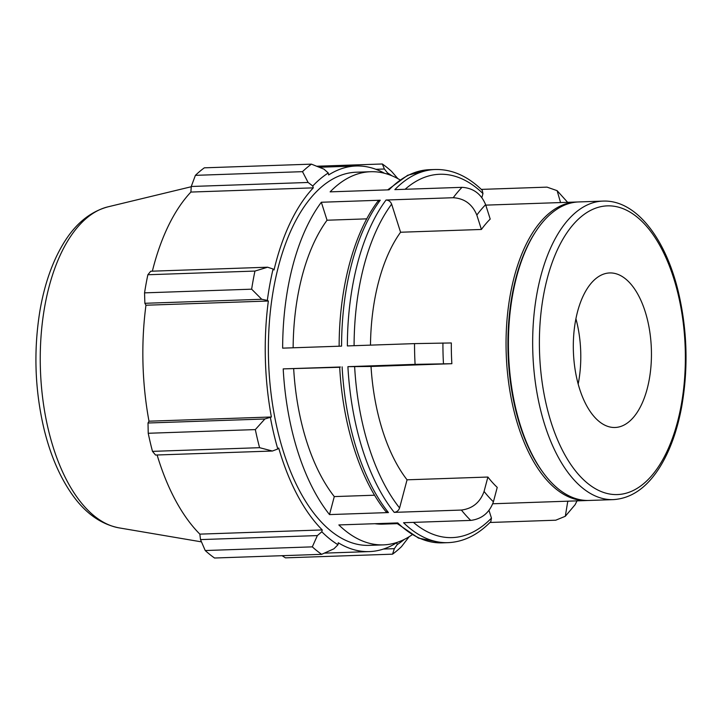 <?xml version="1.0" encoding="UTF-8"?>
<svg xmlns="http://www.w3.org/2000/svg" width="722" height="722" viewBox="0 0 722 722"><rect width="100%" height="100%" fill="white"/><g stroke="black" fill="none" stroke-linecap="round" stroke-linejoin="round"><path stroke-width="1.08" d="M481.312 189.39L547.023 187.133L557.122 190.662L560.561 202.557M567.618 202.313L557.122 190.662M481.881 197.593L482.955 193.559L482.233 190.283C467.648 176.096 451.999 169.165 435.294 169.499A186.691 94.176 88 0 0 394.844 189.633L462.017 187.332A186.691 94.176 88 0 0 453.226 197.72C464.445 198.415 472.314 204.2 476.836 215.075L481.412 229.461L400.575 232.24L391.64 204.136C390.566 201.564 388.698 200.193 386.044 200.021L453.226 197.72M481.412 229.461A149.355 75.341 88 0 1 490.211 219.073L485.635 204.687C481.114 193.812 473.235 188.027 462.017 187.332M415.087 364.357L451.864 363.698L371.027 366.469L347.905 366.659L415.087 364.357A186.691 94.176 88 0 1 414.536 343.618L451.322 342.959A149.355 75.341 88 0 0 451.864 363.698M470.744 520.409C481.908 518.956 489.462 512.755 493.415 501.79L497.232 487.386A149.355 75.341 88 0 1 487.892 477.043L484.074 491.447C480.121 502.413 472.567 508.613 461.403 510.057A186.691 94.176 88 0 0 470.744 520.409L403.562 522.719A186.691 94.176 88 0 0 448.109 542.655C463.65 541.933 477.892 534.912 490.834 521.591L491.456 518.116L489.002 510.409M567.79 501.185L565.308 516.284L575.127 504.687L577.031 500.869M565.308 516.284L555.741 520.21L489.967 522.475M399.835 179.769A186.691 94.176 -92 0 0 370.585 171.728A186.691 94.176 -92 0 0 330.125 191.862L389.05 189.832A186.691 94.176 -92 0 1 429.509 169.697L435.294 169.499M366.785 218.856L327.048 220.219L321.335 202.25L380.259 200.22L377.75 201.438C353.645 233.45 339.123 288.62 339.141 346.244M321.335 202.25A186.691 94.176 -92 0 0 282.645 348.148L341.578 346.127A186.691 94.176 -92 0 1 380.259 200.22M386.044 200.021A186.691 94.176 88 0 0 347.363 345.928L414.536 343.618M339.701 367.281L283.195 368.888L340.36 367.002M339.683 366.984C342.679 424.59 360.097 479.661 385.819 511.483L388.436 512.566A186.691 94.176 -92 0 1 342.12 366.857M388.436 512.566L329.512 514.587L334.286 496.592L374.592 495.211M347.905 366.659A186.691 94.176 88 0 0 394.221 512.367C396.865 512.024 398.652 510.553 399.591 507.963L407.055 479.814L487.892 477.043M394.221 512.367L461.403 510.057M412.036 534.84A186.691 94.176 -92 0 1 383.4 544.875A186.691 94.176 -92 0 1 338.853 524.939L397.777 522.918A186.691 94.176 -92 0 0 442.324 542.854L448.109 542.655M370.485 345.134A149.355 75.341 -92 0 1 400.575 232.24M407.055 479.814A149.355 75.341 -92 0 1 371.027 366.469M587.825 500.481A149.355 75.341 -92 0 1 586.652 500.536A149.355 75.341 -92 0 1 506.221 353.861A149.355 75.341 -92 0 1 576.4 202.016A149.355 75.341 -92 0 1 577.573 201.989M383.4 544.875L369.132 545.372A186.691 94.176 -92 0 1 268.602 362.029A186.691 94.176 -92 0 1 356.316 172.215L370.585 171.728M329.512 514.587A186.691 94.176 -92 0 1 283.195 368.888M397.037 523.658L382.687 524.145A165.943 83.716 -92 0 1 374.898 523.703M334.286 496.592A165.943 83.716 -92 0 1 293.683 368.861M293.141 347.787A165.943 83.716 -92 0 1 327.048 220.219M651.397 350.125A77.317 39.006 -92 0 1 615.027 427.487A77.317 39.006 -92 0 1 573.358 350.305A77.317 39.006 -92 0 1 609.72 272.943A77.317 39.006 -92 0 1 651.397 350.125M589.008 500.454A149.355 75.341 -92 0 1 544.045 473.84A149.355 75.341 -92 0 1 535.724 231.572A149.355 75.341 -92 0 1 578.755 201.934L603.005 201.095A149.355 75.341 88 0 0 532.8 351.74A149.355 75.341 88 0 0 612.048 499.642A149.355 75.341 88 0 0 613.267 499.624L589.008 500.454M317.364 535.58L312.31 546.861A207.431 104.645 88 0 0 321.651 554.334L333.898 548.819L338.004 544.74A194.985 98.363 -92 0 1 321.813 531.771L317.364 535.58L200.499 539.596L205.219 550.534L312.31 546.861M338.004 544.74L338.266 542.763A192.909 97.317 88 0 0 369.348 551.59A192.909 97.317 88 0 0 396.82 542.628L397.181 544.605L394.338 548.675L392.542 554.171A207.431 104.645 88 0 0 401.486 546.653L409.13 536.744M404.32 539.415A194.985 98.363 -92 0 1 397.181 544.605M397.858 178.641L391.658 171.466A207.431 104.645 88 0 0 382.326 163.984L384.393 169.011L387.452 172.847A194.985 98.363 -92 0 1 391.829 175.744M387.452 172.847L387.281 174.074M384.564 173.298A192.909 97.317 88 0 0 356.099 165.997A192.909 97.317 88 0 0 328.636 174.959L328.266 172.982L323.952 169.147L311.435 164.147A207.431 104.645 88 0 0 302.491 171.665L308.113 182.467L312.761 186.014A194.985 98.363 -92 0 1 328.266 172.982M312.761 186.014L313.294 187.855A192.909 97.317 88 0 0 274.035 269.956L273.087 268.999L267.6 267.212L254.956 271.066A207.431 104.645 88 0 0 251.644 289.179L261.734 299.278L267.339 300.397A194.985 98.363 -92 0 1 273.087 268.999M267.339 300.397L268.358 301.02A192.909 97.317 88 0 0 271.391 416.991L264.866 418.986L255.326 429.59A207.431 104.645 88 0 0 259.586 447.685L272.411 451.024L277.799 448.985A194.985 98.363 -92 0 1 270.407 417.614M277.799 448.985L278.701 448.028A192.909 97.317 88 0 0 322.247 529.93L321.813 531.771M321.651 554.334L214.551 558.016A207.431 104.645 -92 0 1 205.219 550.534M259.586 447.685L152.486 451.367L155.546 455.04L272.411 451.024M268.358 301.02L145.961 305.225L144.869 303.294L261.734 299.278M251.644 289.179L144.553 292.861L144.869 303.294M313.294 187.855L190.897 192.061L191.258 186.484L308.113 182.467M302.491 171.665L195.391 175.347L191.258 186.484M375.909 169.3L384.393 169.011M382.326 163.984L316.705 166.24M282.094 555.696L285.443 557.853L392.542 554.171M200.499 539.596L199.859 534.136A192.909 97.317 -92 0 1 157.116 454.986M152.486 451.367A207.431 104.645 -92 0 1 148.227 433.272L255.326 429.59M264.866 418.986L148.01 423.002L148.227 433.272M148.01 423.002L148.994 421.197A192.909 97.317 -92 0 1 145.961 305.225M144.553 292.861A207.431 104.645 -92 0 1 147.866 274.748L254.956 271.066M267.6 267.212L150.736 271.228L147.866 274.748M152.369 271.165A192.909 97.317 -92 0 1 190.897 192.061M195.391 175.347A207.431 104.645 -92 0 1 204.335 167.829L311.435 164.147M271.391 416.991L148.994 421.197M322.247 529.93L199.859 534.136M394.338 548.675L383.418 549.054M575.93 318.763A77.317 39.006 -92 0 1 580.741 352.553A77.317 39.006 -92 0 1 578.169 384.095M544.045 473.84L543.233 472.757A147.983 74.655 -92 0 1 534.984 232.701L535.724 231.572M476.836 215.075A165.943 83.716 -92 0 1 485.635 204.687M443.47 363.717A165.943 83.716 -92 0 1 442.929 342.977M493.415 501.79A165.943 83.716 -92 0 1 484.074 491.447M568.376 501.167A165.943 83.716 -92 0 1 567.934 501.619M491.456 518.116A181.773 91.703 -92 0 1 413.408 522.376M399.591 507.963A181.773 91.703 -92 0 1 354.628 366.505M354.087 345.694A181.773 91.703 -92 0 1 391.64 204.136M405.123 189.281A181.773 91.703 -92 0 1 482.955 193.559M616.155 494.588A144.436 72.868 -92 0 1 539.487 350.387A144.436 72.868 -92 0 1 608.592 205.842A144.436 72.868 -92 0 1 685.268 350.053A144.436 72.868 -92 0 1 616.155 494.588M107.93 206.853C89.808 211.79 74.808 224.289 62.931 244.334C52.128 262.501 44.493 284.495 40.008 310.316C33.411 350.405 34.809 390.205 44.195 429.707C50.468 455.077 59.61 476.43 71.622 493.749C84.826 512.819 100.602 524.19 118.959 527.854A161.457 81.451 -92 0 1 40.432 369.863A161.457 81.451 -92 0 1 107.93 206.853L191.24 186.745M576.4 202.016L485.771 205.129M586.652 500.536L492.783 503.766M396.306 522.963L418.561 538.134L442.324 542.854M387.66 189.886L407.659 175.265L429.509 169.697M603.005 201.095C635.459 199.705 664.989 237.258 678.03 290.569C687.299 329.169 688.508 367.949 681.658 406.91C677.191 430.781 669.935 450.826 659.89 467.071C647.011 487.603 631.47 498.46 613.267 499.624M118.959 527.854L201.474 541.87M356.099 165.997L319.259 167.26M369.348 551.59L324.331 553.133"/></g></svg>
